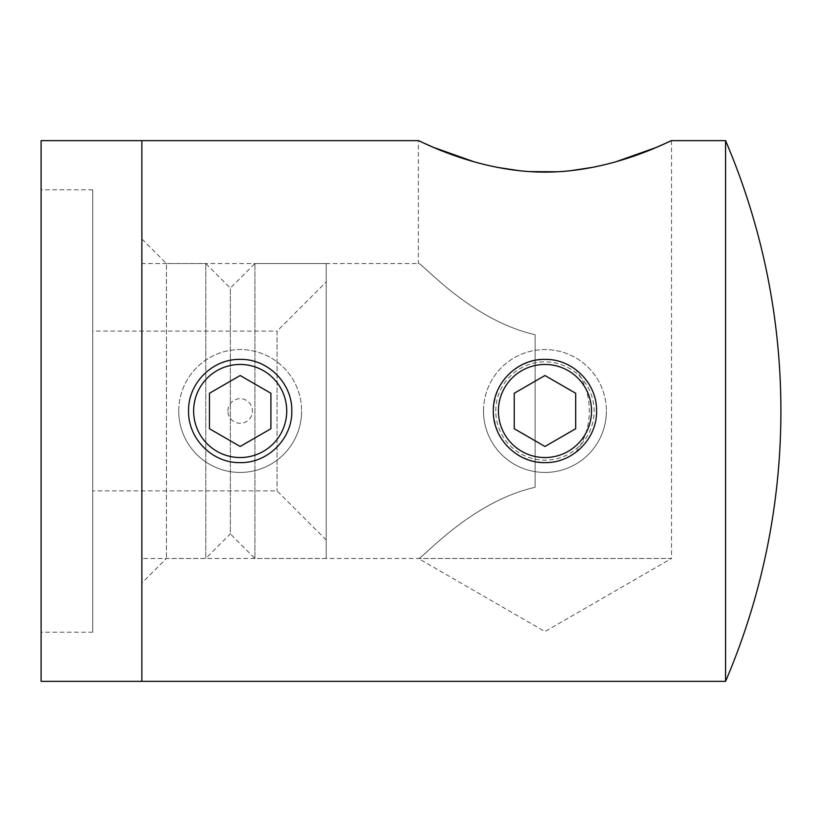<?xml version="1.0" encoding="UTF-8"?>
<svg xmlns="http://www.w3.org/2000/svg" width="822" height="822" viewBox="0 0 822 822"><rect width="100%" height="100%" fill="white"/><g stroke="black" fill="none" stroke-linecap="round" stroke-linejoin="round"><path stroke-width="0.62" stroke-dasharray="4.11 3.08" d="M326.211 540.033L277.045 490.878L92.711 490.878L92.711 331.122L277.045 331.122L277.045 490.878L277.045 331.122L326.211 281.967L326.211 540.033L326.211 281.967M92.711 632.2L92.711 189.8L92.711 632.2L41.1 632.2L41.1 189.8L41.1 632.2M92.711 189.8L41.1 189.8M92.711 331.122L92.711 490.878M326.211 263.533L326.211 558.467L326.211 263.533L254.933 263.533L254.933 558.467L254.933 263.533L230.355 288.111L205.777 263.533L141.867 263.533L141.867 558.467L141.867 263.533M326.211 558.467L254.933 558.467L230.355 533.889L230.355 288.111L230.355 533.889L205.777 558.467L205.777 263.533L205.777 558.467L141.867 558.467M141.867 140.644L141.867 681.356L141.867 140.644M41.1 681.356L41.1 140.644M671.523 140.644L671.523 558.467L166.445 558.467L141.867 583.045L141.867 238.955L166.445 263.533L166.445 558.467L166.445 263.533L418.377 263.533C420.895 261.314 469.66 319.881 535.122 334.698L535.122 487.302C469.783 502.057 420.782 560.758 418.377 558.467L544.955 631.553L671.523 558.467L418.377 558.467C420.802 560.727 469.865 502.006 535.122 487.302L535.122 334.698C469.773 319.943 420.761 261.221 418.377 263.533L418.377 140.644M474.438 161.913L496.683 167.277M520.028 170.801L529.8 171.623M557.522 171.767L570.211 170.77M593.7 167.174L615.544 161.893M575.277 369.232C566.296 362.779 556.186 359.502 544.955 359.389L535.122 360.334C509.167 367.198 495.245 384.069 493.334 410.969C495.214 437.89 509.137 454.782 535.122 461.666L535.122 487.302L535.122 461.666L544.955 462.611C556.196 462.498 566.307 459.21 575.277 452.768A51.611 51.611 0 0 0 575.277 369.232C594.049 392.546 593.936 429.618 575.277 452.768M240.178 359.389C212.353 358.875 188.043 383.175 188.567 411.01C188.053 438.814 212.395 463.166 240.178 462.611C268.013 463.146 292.303 438.794 291.8 411.021C292.303 383.124 267.982 358.865 240.178 359.389M725.569 140.644L725.569 681.356M141.867 238.955L141.867 583.045M178.734 411A61.445 61.445 0 0 1 240.178 349.555A61.445 61.445 0 0 1 301.623 411A61.445 61.445 0 0 0 240.178 349.555A61.445 61.445 0 0 0 178.734 411A61.445 61.445 0 0 0 240.178 472.445A61.445 61.445 0 0 0 301.623 411A61.445 61.445 0 0 1 240.178 472.445A61.445 61.445 0 0 1 178.734 411M227.889 411A12.289 12.289 0 0 1 240.178 398.711A12.289 12.289 0 0 1 252.467 411A12.289 12.289 0 0 1 240.178 423.289A12.289 12.289 0 0 1 227.889 411M209.456 428.735L240.178 446.48L270.9 428.735L270.9 393.265L240.178 375.52L209.456 393.265L209.456 428.735M483.5 411A61.445 61.445 0 0 1 544.955 349.555A61.445 61.445 0 0 1 606.4 411A61.445 61.445 0 0 0 544.955 349.555A61.445 61.445 0 0 0 483.5 411A61.445 61.445 0 0 0 544.955 472.445A61.445 61.445 0 0 0 606.4 411A61.445 61.445 0 0 1 544.955 472.445A61.445 61.445 0 0 1 483.5 411M495.789 411A49.156 49.156 0 0 1 544.955 361.844A49.156 49.156 0 0 1 594.111 411A49.156 49.156 0 0 1 544.955 460.156A49.156 49.156 0 0 1 495.789 411M514.233 428.735L544.955 446.48L575.677 428.735L575.677 393.265L544.955 375.52L514.233 393.265L514.233 428.735"/><path stroke-width="1.23" d="M725.569 681.356A688.189 688.189 0 0 0 725.569 140.644L725.569 681.356L141.867 681.356L141.867 140.644L41.1 140.644L41.1 681.356L141.867 681.356L141.867 140.644L418.377 140.644L433.543 147.405L474.438 161.913M496.683 167.277L520.028 170.801M529.8 171.623L557.522 171.767M570.211 170.77L593.7 167.174M615.544 161.893L656.408 147.385L671.523 140.644C672.314 139.463 613.602 172.26 545.048 172.106C476.308 172.291 417.566 139.452 418.377 140.644M544.955 462.611C517.285 463.269 492.697 438.629 493.334 411.021C492.686 383.34 517.285 358.741 544.955 359.389C572.585 358.752 597.204 383.299 596.567 410.969C597.204 438.609 572.698 463.238 544.955 462.611M240.178 462.611C212.518 463.269 187.93 438.629 188.567 411.021C187.919 383.34 212.518 358.741 240.178 359.389C267.818 358.752 292.437 383.299 291.8 410.969C292.437 438.609 267.931 463.238 240.178 462.611M725.569 140.644L671.523 140.644M286.724 411A46.546 46.546 0 0 0 240.178 364.454A46.546 46.546 0 0 0 193.632 411A46.546 46.546 0 0 0 240.178 457.546A46.546 46.546 0 0 0 286.724 411M209.456 428.735L240.178 446.48L270.9 428.735L270.9 393.265L240.178 375.52L209.456 393.265L209.456 428.735M591.501 411A46.546 46.546 0 0 0 544.955 364.454A46.546 46.546 0 0 0 498.409 411A46.546 46.546 0 0 0 544.955 457.546A46.546 46.546 0 0 0 591.501 411M514.233 428.735L544.955 446.48L575.677 428.735L575.677 393.265L544.955 375.52L514.233 393.265L514.233 428.735"/></g></svg>
